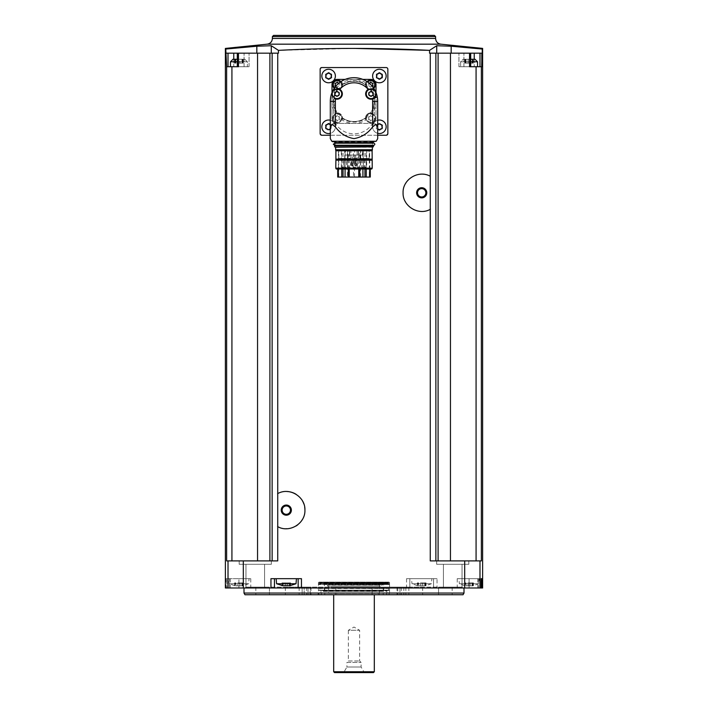 <?xml version="1.0" encoding="UTF-8"?>
<svg xmlns="http://www.w3.org/2000/svg" width="708" height="708" viewBox="0 0 708 708"><rect width="100%" height="100%" fill="white"/><g stroke="black" fill="none" stroke-linecap="round" stroke-linejoin="round"><path stroke-width="0.53" stroke-dasharray="3.54 2.66" d="M321.848 135.255L320.149 133.564L320.149 69.251L321.848 67.552L386.152 67.552L387.851 69.251L387.851 133.564L386.152 135.255L321.848 135.255M435.871 560.895L481.36 560.895L476.077 560.895L481.36 560.895L481.36 66.711L482.236 53.171L436.73 53.171L482.236 53.171L482.236 49.047L451.173 46.224L436.73 45.728L429.544 50.365L429.544 53.171L430.269 53.171L430.269 560.895L468.811 560.895L435.871 560.895L435.871 53.171L430.269 53.171M354 48.401L278.456 50.365L278.456 53.171L277.731 53.171L277.731 560.895L243.313 560.895L243.313 587.976L482.626 587.976M237.923 53.171L244.065 53.171L237.304 53.171L237.923 53.171L237.923 66.711L244.065 66.711L237.304 66.711L237.923 66.711L237.923 53.171M278.456 53.171L256.827 53.171L278.456 53.171M256.827 53.171L256.827 46.224L225.763 49.047L225.763 53.171L257.553 53.171L257.553 560.895L231.923 560.895L257.553 560.895M436.73 53.171L429.544 53.171L436.73 53.171L436.73 45.728M474.236 59.26L474.236 66.711L474.236 53.171L458.934 53.171L470.696 53.171L469.537 53.171L469.537 66.711L470.696 66.711L470.077 66.711L470.077 53.171L463.935 53.171L470.077 53.171L470.077 66.711L458.934 66.711L479.989 66.711L458.934 66.711L476.077 66.711L476.077 560.895L457.731 560.895L476.077 560.895M243.994 587.976L464.005 587.976L243.994 587.976M245.118 587.976L265.42 587.976L245.118 587.976L265.42 587.976L245.118 587.976L245.959 587.136L264.58 587.136L245.959 587.136L245.959 564.285L264.58 564.285L245.959 564.285L264.58 564.285L245.959 564.285L245.959 587.136L264.58 587.136L245.959 587.136L245.118 587.976M442.58 587.976L462.882 587.976L442.58 587.976L462.882 587.976L442.58 587.976L443.42 587.136L462.041 587.136L443.42 587.136L443.42 564.285L462.041 564.285L443.42 564.285L462.041 564.285L443.42 564.285L443.42 587.136L462.041 587.136L443.42 587.136L442.58 587.976M481.139 587.976L457.235 587.976L481.139 587.976M225.374 587.976L243.313 587.976M469.537 53.171L435.871 53.171M474.236 53.171L481.803 53.171M450.447 560.895L468.811 560.895L436.65 560.895L457.731 560.895L438.093 560.895L450.447 560.895L450.447 53.171M437.048 578.666L433.544 578.666L433.544 587.976L433.544 578.666L406.542 578.666L437.048 578.666L437.048 587.976M226.64 66.711L226.64 560.895L231.923 560.895L231.923 66.711L226.197 66.711L233.764 66.711L226.197 66.711L226.197 53.171M231.923 560.895L243.313 560.895M229.357 578.666L225.967 578.666L226.861 578.666L226.861 587.976L226.861 578.666L238.915 578.666L229.357 578.666L229.357 587.976M270.553 560.895L239.189 560.895L270.553 560.895M436.65 564.285L468.811 564.285L436.65 564.285L436.65 560.895L436.65 564.285L468.811 564.285L436.65 564.285M239.189 564.285L271.35 564.285L239.189 564.285L239.189 560.895L239.189 564.285L271.35 564.285L239.189 564.285M437.447 560.895L438.093 560.895L437.447 560.895M231.923 66.711L238.463 66.711L237.304 66.711L238.463 66.711L238.463 53.171M277.731 53.171L269.907 53.171L269.907 560.895M269.907 53.171L257.553 53.171M272.129 53.171L272.129 560.895M438.093 53.171L438.093 560.895M481.36 66.711L476.077 66.711M278.456 50.365L271.27 45.728L256.827 46.224M434.429 35.4L273.571 35.4M464.005 593.056L243.994 593.056M463.032 594.747L244.968 594.747M372.151 594.747L324.777 594.747L372.151 594.747L372.151 587.136L335.849 587.136L408.852 587.136L299.148 587.136L408.852 587.136L372.151 587.136L372.151 594.747M302.121 594.747L324.777 594.747L299.148 594.747L302.121 594.747L302.121 587.136L302.121 594.747M304.148 594.747L403.852 594.747L304.148 594.747L304.148 587.136L304.148 594.747M317.839 594.747L390.161 594.747L317.839 594.747L318.458 593.056L389.542 593.056L318.458 593.056L318.458 582.392L389.542 582.392L318.458 582.392M269.438 594.747L285.368 594.747L269.438 594.747L269.438 587.136L255.836 587.136L285.368 587.136L269.438 587.136L269.438 594.747M308.024 594.747L285.368 594.747L310.998 594.747L308.024 594.747L308.024 587.136L310.998 587.136L285.368 587.136L308.024 587.136L308.024 594.747M310.228 594.747L306.608 594.747L310.228 594.747L310.228 587.136L310.228 594.747M397.772 594.747L401.392 594.747L397.002 594.747L397.772 594.747L397.772 587.136L401.392 587.136L397.002 587.136L397.772 587.136L397.772 594.747M399.976 594.747L422.632 594.747L399.976 594.747L399.976 587.136L397.002 587.136L422.632 587.136L399.976 587.136L399.976 594.747M438.562 594.747L422.632 594.747L452.164 594.747L438.562 594.747L438.562 587.136L422.632 587.136L452.164 587.136L438.562 587.136L438.562 594.747M328.609 582.392L379.391 582.392L328.609 582.392L328.609 593.393L379.391 593.393L328.609 593.393L329.397 594.747L378.603 594.747L329.397 594.747M333.689 594.747L374.311 594.747L333.689 594.747M374.311 671.75L333.689 671.75M373.461 672.6L334.539 672.6M342.831 672.6L365.169 672.6L342.831 672.6L344.088 671.874L363.912 671.874L344.088 671.874L346.893 667.016L361.107 667.016L346.893 667.016L346.893 662.449L361.107 662.449L346.893 662.449L348.371 660.962L359.629 660.962L348.371 660.962L348.371 630.288L359.629 630.288L348.371 630.288L354 627.04L359.629 630.288L359.629 660.962L361.107 662.449L361.107 667.016L363.912 671.874L365.169 672.6M274.456 587.976L274.456 578.666L270.952 578.666M274.456 578.666L298.148 578.666L298.148 587.976M301.458 578.666L298.148 578.666M276.147 578.666L296.457 578.666L276.147 578.666M238.915 578.666L250.765 578.666L238.915 578.666L238.915 587.976L238.915 578.666M228.764 578.666L249.066 578.666L228.764 578.666L229.206 583.746L248.623 583.746L229.206 583.746L235.41 585.959L235.41 582.905L234.879 582.905L235.41 582.905M409.852 578.666L409.852 587.976L409.852 578.666M411.543 578.666L431.853 578.666L411.543 578.666L411.985 583.746L431.411 583.746L411.985 583.746L418.189 585.959L418.189 582.905L417.658 582.905L418.189 582.905M478.643 578.666L457.235 578.666L478.643 578.666L478.643 587.976M458.934 578.666L479.236 578.666L458.934 578.666L459.377 583.746L478.794 583.746L459.377 583.746L465.581 585.959L465.581 582.905L465.05 582.905L465.581 582.905M296.015 583.746L276.589 583.746M282.262 585.675L281.961 582.905L283.209 582.905L281.961 582.905L281.961 585.693M282.262 585.817L290.342 585.817L290.643 582.905L289.395 582.905L290.643 582.905L289.811 582.905L290.342 582.905L290.342 585.675M235.826 585.817L237.968 585.817L235.826 585.817L235.826 582.905L234.569 582.905L239.862 582.905L235.826 582.905L235.826 585.817M237.968 585.817L242.003 585.817L237.968 585.817L237.968 582.905L237.968 585.817M242.003 585.817L243.251 585.693L242.003 585.817L242.003 582.905L243.26 582.905L239.862 582.905L242.003 582.905L242.003 585.817M418.605 585.817L420.747 585.817L418.605 585.817L418.605 582.905L417.357 582.905L422.641 582.905L418.605 582.905L418.605 585.817M420.747 585.817L424.791 585.817L420.747 585.817L420.747 582.905L420.747 585.817M424.791 585.817L426.03 585.693L424.791 585.817L424.791 582.905L426.039 582.905L422.641 582.905L424.791 582.905L424.791 585.817M465.997 585.817L468.138 585.817L465.997 585.817L465.997 582.905L464.74 582.905L470.032 582.905L465.997 582.905L465.997 585.817M468.138 585.817L472.174 585.817L468.138 585.817L468.138 582.905L468.138 585.817M472.174 585.817L473.422 585.693L472.174 585.817L472.174 582.905L473.431 582.905L470.032 582.905L472.174 582.905L472.174 585.817M283.209 582.905L287.253 582.905L283.209 582.905L283.209 585.817L283.209 582.905M287.253 582.905L289.395 582.905L287.253 582.905L287.253 585.817L287.253 582.905M473.121 582.905L472.59 582.905L473.121 582.905L473.121 585.817L473.121 582.905M425.738 582.905L425.198 582.905L425.738 582.905L425.738 585.817L425.738 582.905M242.95 582.905L242.419 582.905L242.95 582.905L242.95 585.817L242.95 582.905M451.173 53.171L451.173 46.224M481.803 66.711L479.989 66.711L481.803 66.711M477.546 66.711L460.625 66.711L477.546 66.711L460.625 66.711L477.546 66.711L477.546 61.8L460.625 61.8L463.165 59.26L470.696 59.26M233.764 53.171L233.764 66.711L249.066 66.711L233.764 66.711L233.764 59.26M237.304 61.8L247.375 61.8L247.375 66.711L230.454 66.711L247.375 66.711L230.454 66.711L247.375 66.711L247.375 61.8L230.454 61.8L232.994 59.26L244.835 59.26L234.569 59.26L242.003 59.26L234.569 59.26L235.826 59.26L235.826 63.136L234.569 63.136L243.26 63.136L235.826 63.136L235.826 59.26M470.696 61.8L460.625 61.8L477.546 61.8L460.625 61.8L460.625 66.711L460.625 61.8L463.165 59.26L475.006 59.26L463.165 59.26L473.431 59.26L465.997 59.26L473.431 59.26L473.431 63.136L468.138 63.136L473.431 63.136L472.59 63.136L473.431 63.136L473.431 59.26M465.997 59.26L468.138 59.26L464.74 59.26L465.997 59.26L465.997 63.136L464.74 63.136L470.032 63.136L465.997 63.136L465.997 59.26M237.304 59.26L232.994 59.26M242.003 59.26L239.862 59.26L243.26 59.26L242.003 59.26L242.003 63.136L243.26 63.136L239.862 63.136L242.003 63.136L242.003 59.26M230.454 66.711L230.454 61.8L247.375 61.8L230.454 61.8M239.862 59.26L237.968 59.26L239.862 59.26L239.862 63.136L239.862 59.26M470.032 59.26L468.138 59.26L470.032 59.26L470.032 63.136L472.174 63.136L470.032 63.136L470.032 59.26M473.121 63.136L472.59 63.136L473.121 63.136L473.121 59.26L473.121 63.136M242.95 63.136L242.419 63.136L243.26 63.136L242.419 63.136L242.95 63.136L242.95 59.26L242.95 63.136M330.309 135.255L377.691 135.255M328.609 120.024A6.77 6.77 0 0 1 334.477 130.175A6.77 6.77 0 0 1 322.751 130.175A6.77 6.77 0 0 1 328.609 120.024M328.609 69.251A6.77 6.77 0 0 1 334.477 79.402A6.77 6.77 0 0 1 322.751 79.402A6.77 6.77 0 0 1 328.609 69.251M379.391 69.251A6.77 6.77 0 0 1 385.249 79.402A6.77 6.77 0 0 1 373.523 79.402A6.77 6.77 0 0 1 379.391 69.251M379.391 120.024A6.77 6.77 0 0 1 385.249 130.175A6.77 6.77 0 0 1 373.523 130.175A6.77 6.77 0 0 1 379.391 120.024M331.999 84.482L331.999 118.333A5.08 5.08 0 0 0 337.079 123.404L370.921 123.404A5.08 5.08 0 0 0 376.001 118.333L376.001 84.482A5.08 5.08 0 0 0 370.921 79.402L337.079 79.402A5.08 5.08 0 0 0 331.999 84.482M331.999 92.606L331.999 118.333A5.08 5.08 0 0 0 337.079 123.404L354 123.404A22.001 22.001 0 0 0 365.824 119.962L365.523 118.537A20.647 20.647 0 0 1 342.477 118.537L342.486 117.926A5.248 5.248 0 0 0 337.477 112.917A20.143 20.143 0 0 1 337.477 89.889L335.45 89.58A22.001 22.001 0 0 0 335.45 113.227L336.866 112.926A20.647 20.647 0 0 1 336.866 89.881M340.84 81.694A4.655 4.655 0 0 1 334.291 88.252A4.655 4.655 0 0 0 340.84 81.694A4.655 4.655 0 0 1 334.291 88.252M362.797 79.402L345.203 79.402M335.45 89.58A5.248 5.248 0 0 0 342.176 82.854L342.477 84.27A20.647 20.647 0 0 1 365.523 84.27L365.824 82.854A5.248 5.248 0 0 0 372.55 89.58A22.001 22.001 0 0 1 376.001 101.403L376.001 92.606M365.824 82.854A22.001 22.001 0 0 0 342.176 82.854M365.523 84.27L365.514 84.88A20.143 20.143 0 0 0 342.486 84.88A5.248 5.248 0 0 0 342.495 84.668L341.344 81.376A23.691 23.691 0 0 0 330.309 101.403L330.309 129.865L332.185 123.918L333.689 123.918L333.689 101.403A20.311 20.311 0 0 1 337.265 89.898A5.248 5.248 0 0 0 337.477 89.889A20.143 20.143 0 0 0 337.477 112.917L336.866 112.926M333.689 123.918L335.725 123.918C344.557 137.14 363.478 137.087 372.275 123.918L374.311 123.918L374.311 101.403L377.691 101.403L377.691 129.865L375.815 123.918L374.311 123.918M374.311 101.403A20.311 20.311 0 0 0 370.735 89.898A5.248 5.248 0 0 1 370.523 89.889A20.143 20.143 0 0 1 370.523 112.917A5.248 5.248 0 0 0 365.514 117.926A20.143 20.143 0 0 1 342.486 117.926A20.143 20.143 0 0 0 365.514 117.926L365.523 118.537M342.477 118.537L342.176 119.962A22.001 22.001 0 0 0 354 123.404L370.921 123.404A5.08 5.08 0 0 0 376.001 118.333L376.001 101.403A22.001 22.001 0 0 1 372.55 113.227A5.248 5.248 0 0 0 365.824 119.962M372.55 89.58L370.523 89.889A20.143 20.143 0 0 1 370.523 112.917L372.55 113.227M371.134 89.881A20.647 20.647 0 0 1 371.134 112.926M370.735 89.898L374.028 88.748A23.691 23.691 0 0 0 341.344 81.376A5.248 5.248 0 0 1 333.972 88.748L337.265 89.898M342.495 84.668A20.311 20.311 0 0 1 365.505 84.668L366.656 81.376A5.248 5.248 0 0 0 374.028 88.748A23.691 23.691 0 0 1 377.691 101.403M365.505 84.668A5.248 5.248 0 0 0 365.514 84.88A20.143 20.143 0 0 0 342.486 84.88L342.477 84.27M370.753 113.501A4.655 4.655 0 0 1 374.789 120.484A4.655 4.655 0 0 1 366.726 120.484A4.655 4.655 0 0 1 370.753 113.501A4.655 4.655 0 0 1 374.789 120.484A4.655 4.655 0 0 1 366.726 120.484A4.655 4.655 0 0 1 370.753 113.501A4.655 4.655 0 0 1 374.789 120.484A4.655 4.655 0 0 1 366.726 120.484A4.655 4.655 0 0 1 370.753 113.501M373.709 88.252A4.655 4.655 0 0 1 367.16 81.694A4.655 4.655 0 0 0 373.709 88.252A4.655 4.655 0 0 1 367.16 81.694M337.247 113.501A4.655 4.655 0 0 1 341.274 120.484A4.655 4.655 0 0 1 333.211 120.484A4.655 4.655 0 0 1 337.247 113.501A4.655 4.655 0 0 1 341.274 120.484A4.655 4.655 0 0 1 333.211 120.484A4.655 4.655 0 0 1 337.247 113.501A4.655 4.655 0 0 1 341.274 120.484A4.655 4.655 0 0 1 333.211 120.484A4.655 4.655 0 0 1 337.247 113.501M342.176 119.962A5.248 5.248 0 0 0 335.45 113.227M368.647 118.802A0.885 0.885 0 0 0 368.647 117.51A0.504 0.504 0 0 1 369.142 116.661A0.885 0.885 0 0 0 370.257 116.015A0.504 0.504 0 0 1 371.249 116.015A0.885 0.885 0 0 0 372.364 116.661A0.504 0.504 0 0 1 372.859 117.51A0.885 0.885 0 0 0 372.859 118.802A0.504 0.504 0 0 1 372.364 119.661A0.885 0.885 0 0 0 371.249 120.307A0.504 0.504 0 0 1 370.257 120.307A0.885 0.885 0 0 0 369.142 119.661A0.504 0.504 0 0 1 368.647 118.802A0.885 0.885 0 0 0 368.647 117.51A0.504 0.504 0 0 1 369.142 116.661A0.885 0.885 0 0 0 370.257 116.015A0.504 0.504 0 0 1 371.249 116.015A0.885 0.885 0 0 0 372.364 116.661A0.504 0.504 0 0 1 372.859 117.51A0.885 0.885 0 0 0 372.859 118.802A0.504 0.504 0 0 1 372.364 119.661A0.885 0.885 0 0 0 371.249 120.307A0.504 0.504 0 0 1 370.257 120.307A0.885 0.885 0 0 0 369.142 119.661A0.504 0.504 0 0 1 368.647 118.802M372.098 86.111A0.885 0.885 0 0 0 371.249 86.801A0.504 0.504 0 0 1 370.257 86.801A0.885 0.885 0 0 0 369.142 86.155A0.504 0.504 0 0 1 368.647 85.296A0.885 0.885 0 0 0 368.647 84.004A0.504 0.504 0 0 1 369.089 83.137M335.902 86.111A0.885 0.885 0 0 1 336.751 86.801A0.504 0.504 0 0 0 337.743 86.801A0.885 0.885 0 0 1 338.858 86.155A0.504 0.504 0 0 0 339.353 85.296A0.885 0.885 0 0 1 339.353 84.004A0.504 0.504 0 0 0 338.911 83.137M335.141 118.802A0.885 0.885 0 0 0 335.141 117.51A0.504 0.504 0 0 1 335.636 116.661A0.885 0.885 0 0 0 336.751 116.015A0.504 0.504 0 0 1 337.743 116.015A0.885 0.885 0 0 0 338.858 116.661A0.504 0.504 0 0 1 339.353 117.51A0.885 0.885 0 0 0 339.353 118.802A0.504 0.504 0 0 1 338.858 119.661A0.885 0.885 0 0 0 337.743 120.307A0.504 0.504 0 0 1 336.751 120.307A0.885 0.885 0 0 0 335.636 119.661A0.504 0.504 0 0 1 335.141 118.802A0.885 0.885 0 0 0 335.141 117.51A0.504 0.504 0 0 1 335.636 116.661A0.885 0.885 0 0 0 336.751 116.015A0.504 0.504 0 0 1 337.743 116.015A0.885 0.885 0 0 0 338.858 116.661A0.504 0.504 0 0 1 339.353 117.51A0.885 0.885 0 0 0 339.353 118.802A0.504 0.504 0 0 1 338.858 119.661A0.885 0.885 0 0 0 337.743 120.307A0.504 0.504 0 0 1 336.751 120.307A0.885 0.885 0 0 0 335.636 119.661A0.504 0.504 0 0 1 335.141 118.802M335.141 85.296A0.885 0.885 0 0 0 335.141 84.004A0.504 0.504 0 0 1 335.636 83.146A0.885 0.885 0 0 0 336.751 82.5A0.504 0.504 0 0 1 337.743 82.5A0.885 0.885 0 0 0 338.858 83.146A0.504 0.504 0 0 1 339.353 84.004A0.885 0.885 0 0 0 339.353 85.296A0.504 0.504 0 0 1 338.858 86.155A0.885 0.885 0 0 0 337.743 86.801A0.504 0.504 0 0 1 336.751 86.801A0.885 0.885 0 0 0 335.636 86.155A0.504 0.504 0 0 1 335.141 85.296M368.647 85.296A0.885 0.885 0 0 0 368.647 84.004A0.504 0.504 0 0 1 369.142 83.146A0.885 0.885 0 0 0 370.257 82.5A0.504 0.504 0 0 1 371.249 82.5A0.885 0.885 0 0 0 372.364 83.146A0.504 0.504 0 0 1 372.859 84.004A0.885 0.885 0 0 0 372.859 85.296A0.504 0.504 0 0 1 372.364 86.155A0.885 0.885 0 0 0 371.249 86.801A0.504 0.504 0 0 1 370.257 86.801A0.885 0.885 0 0 0 369.142 86.155A0.504 0.504 0 0 1 368.647 85.296M377.691 133.343A6.77 6.77 0 0 1 377.691 120.236M380.072 129.776A0.708 0.708 0 0 1 378.7 129.776L376.452 127.688L376.452 125.891L378.7 123.803A0.708 0.708 0 0 1 380.072 123.803M330.309 120.236A6.77 6.77 0 0 1 330.309 133.343M327.928 123.803A0.708 0.708 0 0 1 329.3 123.803L331.548 125.891L330.857 128.883L329.3 129.776A0.708 0.708 0 0 1 327.928 129.776M377.691 128.847A1.239 1.239 0 0 0 377.143 128.883A0.708 0.708 0 0 1 376.452 127.688A1.239 1.239 0 0 0 376.452 125.891A0.708 0.708 0 0 1 377.143 124.705A1.239 1.239 0 0 0 377.691 124.741M382.32 125.891A0.708 0.708 0 0 0 382.444 125.033M382.444 125.024A0.708 0.708 0 0 0 381.63 124.705M381.63 128.883A0.708 0.708 0 0 0 382.32 127.688M326.37 124.705A0.708 0.708 0 0 0 325.68 125.891M330.309 124.741A1.239 1.239 0 0 0 330.857 124.705A0.708 0.708 0 0 1 331.548 125.891A1.239 1.239 0 0 0 331.548 127.688A0.708 0.708 0 0 1 330.857 128.883A1.239 1.239 0 0 0 330.309 128.847M325.68 127.688A0.708 0.708 0 0 0 326.37 128.883M326.37 73.933A0.708 0.708 0 0 0 325.68 75.119M329.3 73.03A0.708 0.708 0 0 0 327.928 73.03M331.548 75.119A0.708 0.708 0 0 0 330.857 73.933M330.857 78.11A0.708 0.708 0 0 0 331.548 76.915M327.928 79.004A0.708 0.708 0 0 0 329.3 79.004M325.68 76.915A0.708 0.708 0 0 0 326.37 78.11M377.143 73.933A0.708 0.708 0 0 0 376.452 75.119M380.072 73.03A0.708 0.708 0 0 0 378.7 73.03M382.32 75.119A0.708 0.708 0 0 0 381.63 73.933M381.63 78.11A0.708 0.708 0 0 0 382.32 76.915M378.7 79.004A0.708 0.708 0 0 0 380.072 79.004M376.452 76.915A0.708 0.708 0 0 0 377.143 78.11M368.178 89.341A5.328 5.328 0 0 0 372.461 98.987M371.01 89.12A4.735 4.735 0 0 1 375.116 96.226A4.735 4.735 0 0 1 366.903 96.226A4.735 4.735 0 0 1 371.01 89.12M334.831 98.731A5.328 5.328 0 0 0 341.699 96.359A5.328 5.328 0 0 0 339.822 89.341M336.99 89.12A4.735 4.735 0 0 1 341.097 96.226A4.735 4.735 0 0 1 332.884 96.226A4.735 4.735 0 0 1 336.99 89.12M369.284 92.252A0.54 0.54 0 0 0 368.664 92.5M368.664 92.509A0.54 0.54 0 0 0 368.762 93.164M371.532 91.562A0.54 0.54 0 0 0 370.479 91.562M373.258 93.164A0.54 0.54 0 0 0 372.727 92.252M372.727 95.456A0.54 0.54 0 0 0 373.258 94.545M370.479 96.146A0.54 0.54 0 0 0 371.532 96.146M368.762 94.545A0.54 0.54 0 0 0 369.284 95.456M335.273 92.252A0.54 0.54 0 0 0 334.645 92.5M334.645 92.509A0.54 0.54 0 0 0 334.742 93.164M337.521 91.562A0.54 0.54 0 0 0 336.468 91.562M339.238 93.164A0.54 0.54 0 0 0 338.716 92.252M338.716 95.456A0.54 0.54 0 0 0 339.238 94.545M336.468 96.146A0.54 0.54 0 0 0 337.521 96.146M334.742 94.545A0.54 0.54 0 0 0 335.273 95.456M331.158 124.758L332.565 124.758M375.435 124.758L376.842 124.758M375.506 141.689L373.629 141.689M332.185 123.918L335.725 123.918M372.275 123.918L375.815 123.918M372.576 142.866L334.875 142.866M335.424 143.458L372.576 143.458L335.424 143.458L335.424 142.866M335.424 144.981L372.576 144.981L335.424 144.981L335.424 145.574L372.576 145.574L335.424 145.574M373.125 145.574L334.875 145.574M373.381 146.848L334.619 146.848M372.346 147.22L335.654 147.22M335.654 149.742L372.346 149.742L335.654 149.742M372.426 149.742L335.574 149.742M372.107 150.777L335.893 150.777L335.893 159.132L372.107 159.132L372.107 150.777M372.107 159.132L372.107 160.167L335.893 160.167L335.893 159.132M372.107 160.167L335.893 160.167L372.24 160.3M372.24 168.168L335.76 168.168M371.744 169.017L336.256 169.017M337.707 169.017L370.293 169.017L337.707 169.017M369.886 169.017L369.585 149.804L358.275 149.804L369.585 149.804M338.336 169.017L338.415 168.513L369.585 168.513M338.415 149.804L349.725 149.804L338.415 149.804L338.415 168.513M349.77 159.327L358.23 159.327L349.602 159.158L358.398 159.158L358.398 155.052L349.602 155.052L363.107 155.052L363.107 158.442L369.178 158.442L369.178 149.804M369.178 158.442L338.822 158.442L338.822 149.804M359.744 169.017L359.823 149.804M349.256 169.017L349.256 155.052L348.177 155.052L348.177 149.804M337.707 177.053L370.293 177.053M359.744 155.052L358.744 155.052L358.744 169.017M349.256 155.052L358.744 155.052M363.107 177.053L354.478 177.053L363.107 177.053L363.107 149.804L354.478 149.804L363.107 149.804M353.522 177.053L344.893 177.053L353.522 177.053L353.522 149.804L344.893 149.804L353.522 149.804M347.363 177.053L338.734 177.053L347.363 177.053L347.363 149.804L338.734 149.804L347.363 149.804M369.31 177.053L360.682 177.053L369.31 177.053L369.31 149.804L360.682 149.804L369.31 149.804M366.682 149.804L363.31 149.804L366.682 149.804L366.682 167.238L363.31 167.238L366.682 167.238M344.734 149.804L341.362 149.804L344.734 149.804L344.734 167.238L341.362 167.238L344.734 167.238M350.894 149.804L347.522 149.804L350.894 149.804L350.894 167.238L347.522 167.238L350.894 167.238M360.478 149.804L357.106 149.804L360.478 149.804L360.478 167.238L357.106 167.238L360.478 167.238M338.822 158.442L344.893 158.442L345.522 149.804M359.823 155.052L358.522 155.052L358.522 149.804M358.23 159.327L349.602 159.158L349.725 155.052L348.177 155.052M363.107 155.052L344.893 155.052M349.637 149.804L349.637 155.052L345.522 155.052M358.363 149.804L358.522 155.052M355.681 155.052L352.319 155.052L355.681 155.052L355.681 168.088L352.319 168.088L352.319 155.052M353.159 168.929C354.124 167.407 353.85 167.123 352.319 168.088L355.681 168.088L354.841 167.238L353.159 167.238L354.841 167.238L354 167.964L354.841 168.929L353.159 168.929L354.841 168.929M343.433 158.442L341.752 158.442L343.433 158.442L343.433 167.407L341.752 167.407L341.752 158.442M346.345 158.442L344.672 158.442L346.345 158.442L346.345 167.407L344.672 167.407L344.672 158.442M363.328 158.442L361.655 158.442L363.328 158.442L363.328 167.407L361.655 167.407L361.655 158.442M366.248 158.442L364.567 158.442L366.248 158.442L366.248 167.407L364.567 167.407L364.567 158.442M363.107 158.442L344.893 158.442M348.071 158.442L348.071 155.052M359.93 158.442L359.93 155.052M350.593 159.327L351.655 159.327L350.593 159.327L350.593 165.398L351.655 165.398L350.593 165.398A0.531 0.531 0 0 0 351.124 165.929A0.531 0.531 0 0 0 351.655 165.398L351.655 159.327M352.026 159.327L353.097 159.327L352.026 159.327L353.097 159.327L352.026 159.327L352.026 165.398L352.026 159.327M354.903 159.327L355.974 159.327L354.903 159.327L355.974 159.327L354.903 159.327L354.903 165.398L354.903 159.327M356.345 159.327L357.407 159.327L356.345 159.327L356.345 165.398L357.407 165.398L356.345 165.398A0.531 0.531 0 0 0 356.876 165.929A0.531 0.531 0 0 0 357.407 165.398L357.407 159.327M364.974 168.513L365.841 168.513L364.974 168.513L364.567 167.407L366.248 167.407L365.841 168.513M362.062 168.513L362.921 168.513L362.062 168.513L361.655 167.407L363.328 167.407L362.921 168.513M345.079 168.513L345.938 168.513L345.079 168.513L344.672 167.407L346.345 167.407L345.938 168.513M342.159 168.513L343.026 168.513L342.159 168.513L341.752 167.407L343.433 167.407L343.026 168.513M277.297 493.83A18.62 18.62 0 0 1 286.952 491.52M295.979 494.219A18.62 18.62 0 0 1 302.537 501.016M303.874 503.972A18.62 18.62 0 0 1 304.697 507.229M304.918 510.132A18.62 18.62 0 0 1 302.52 519.265M301.201 521.292A18.62 18.62 0 0 1 297.82 524.752M295.971 526.035A18.62 18.62 0 0 1 286.917 528.734M285.811 528.734A18.62 18.62 0 0 1 277.297 526.416M286.306 505.963A4.16 4.16 0 0 1 289.908 512.211A4.16 4.16 0 0 1 282.696 512.211A4.16 4.16 0 0 1 286.306 505.963M430.703 209.09A18.62 18.62 0 0 1 421.402 211.409M421.065 211.4A18.62 18.62 0 0 1 412.321 208.878M412.038 208.71A18.62 18.62 0 0 1 405.472 201.93M405.197 201.417A18.62 18.62 0 0 1 403.091 193.373M403.082 192.806A18.62 18.62 0 0 1 405.463 183.682M405.728 183.23A18.62 18.62 0 0 1 411.746 177.062M412.012 176.894A18.62 18.62 0 0 1 420.658 174.212M421.065 174.186A18.62 18.62 0 0 1 430.703 176.504M421.694 188.638A4.16 4.16 0 0 1 425.304 194.877A4.16 4.16 0 0 1 418.092 194.877A4.16 4.16 0 0 1 421.694 188.638M320.866 594.747L387.134 594.747L320.866 594.747L321.848 593.056L386.152 593.056L321.848 593.056M319.308 594.747L388.692 594.747L319.308 594.747L318.458 593.286L389.542 593.286L318.458 593.286L318.458 590.516L389.542 590.516L318.458 590.516M320.998 593.056L387.002 593.056L320.998 593.056L320.998 591.056L387.002 591.056L321.299 591.366M324.379 591.366L383.621 591.366L324.379 591.366L324.379 584.065L383.621 584.065L324.379 584.065L327.477 586.074L380.523 586.074L327.477 586.074L328.211 584.932L379.789 584.932L327.645 584.569L380.355 584.569L327.176 584.666L324.724 583.073L383.276 583.073L324.724 583.073M319.777 583.073L388.223 583.073L319.777 583.073L319.777 582.56L388.223 582.56L319.724 582.41L388.276 582.41L318.511 582.41L389.489 582.41L318.511 582.41L389.542 582.56L318.458 582.56L318.458 583.578L389.542 583.578L318.458 583.578L389.205 583.958L318.795 583.958L318.458 584.534L389.542 584.534L318.458 584.534L318.458 588.144L389.542 588.144L318.458 588.144M319.441 588.144L388.559 588.144L319.441 588.144L388.223 588.49L319.777 588.49L319.441 590.516L388.559 590.516L319.441 590.516M479.98 560.895L479.98 587.976M464.687 560.895L464.687 587.976M406.542 578.666L406.542 587.976M228.02 560.895L228.02 587.976M225.967 578.666L225.967 587.976M440.792 44.17L267.208 44.17M435.615 38.444L272.385 38.444M435.615 36.586L272.385 36.586M403.852 587.136L403.852 594.747L403.852 587.136M324.777 587.136L324.777 594.747L324.777 587.136M335.849 587.136L335.849 594.747L335.849 587.136M383.223 587.136L383.223 594.747L383.223 587.136M405.879 587.136L405.879 594.747L405.879 587.136M285.368 587.136L285.368 594.747L285.368 587.136M422.632 587.136L422.632 594.747L422.632 587.136M230.242 578.666L230.242 587.976M469.085 578.666L469.085 587.976L469.085 578.666M477.758 578.666L477.758 587.976M285.359 582.905L285.359 585.817L285.359 582.905M289.395 582.905L289.395 585.817L289.395 582.905M465.05 582.905L465.05 585.817L465.05 582.905M470.032 582.905L470.032 585.817L470.032 582.905M417.658 582.905L417.658 585.817L417.658 582.905M422.641 582.905L422.641 585.817L422.641 582.905M234.879 582.905L234.879 585.817L234.879 582.905M239.862 582.905L239.862 585.817L239.862 582.905M271.27 53.171L271.27 45.728M463.935 66.711L463.935 53.171L463.935 66.711M244.065 66.711L244.065 53.171L244.065 66.711M479.989 66.711L479.989 53.171M228.011 66.711L228.011 53.171M465.05 63.136L465.05 59.26L465.05 63.136M468.138 63.136L468.138 59.26L468.138 63.136M472.174 63.136L472.174 59.26L472.174 63.136M234.879 63.136L234.879 59.26L234.879 63.136M237.968 63.136L237.968 59.26L237.968 63.136M330.309 101.403L333.689 101.403M365.514 117.926A20.143 20.143 0 0 1 342.486 117.926M370.523 89.889A20.143 20.143 0 0 1 370.523 112.917M370.753 114.183A3.974 3.974 0 0 1 374.196 120.148A3.974 3.974 0 0 1 367.31 120.148A3.974 3.974 0 0 1 370.753 114.183M373.32 87.686A3.974 3.974 0 0 1 367.939 87.465A3.974 3.974 0 0 1 367.718 82.084M340.283 82.084A3.974 3.974 0 0 1 340.061 87.465A3.974 3.974 0 0 1 334.68 87.686M337.247 114.183A3.974 3.974 0 0 1 340.69 120.148A3.974 3.974 0 0 1 333.804 120.148A3.974 3.974 0 0 1 337.247 114.183M331.76 141.246L376.24 141.246M373.381 141.936L334.619 141.936M373.381 142.618L334.619 142.618M373.381 145.83L334.619 145.83M362.921 169.017L362.921 149.804M345.079 169.017L345.079 149.804M348.256 169.017L348.256 155.052M366.24 169.017L366.24 149.804M341.76 169.017L341.76 149.804M364.947 169.017L364.947 149.804M343.053 169.017L343.053 149.804M362.478 155.052L362.478 149.804M349.478 155.052L349.478 149.804M354.903 165.398L355.974 165.398L354.903 165.398A0.531 0.531 0 0 0 355.443 165.929A0.531 0.531 0 0 0 355.974 165.398L355.974 159.327L355.974 165.398A0.531 0.531 0 0 1 355.443 165.929A0.531 0.531 0 0 1 354.903 165.398M352.026 165.398L353.097 165.398L352.026 165.398A0.531 0.531 0 0 0 352.557 165.929A0.531 0.531 0 0 0 353.097 165.398L353.097 159.327L353.097 165.398A0.531 0.531 0 0 1 352.557 165.929A0.531 0.531 0 0 1 352.026 165.398M327.176 584.666L380.824 584.666L327.176 584.666M319.777 590.18L388.223 590.18L319.777 590.18M462.041 587.136L462.882 587.976L462.041 587.136L462.041 564.285L462.041 587.136M264.58 587.136L265.42 587.976L264.58 587.136L264.58 564.285L264.58 587.136M468.811 564.285L468.811 560.895L468.811 564.285M271.35 564.285L271.35 560.895L271.35 564.285M389.542 582.392L389.542 593.056L390.161 594.747M378.603 594.747L379.391 593.393L379.391 582.392M299.148 587.136L299.148 594.747L299.148 587.136M408.852 587.136L408.852 594.747L408.852 587.136M255.836 587.136L255.836 594.747M310.998 587.136L310.998 594.747L310.998 587.136M306.608 587.136L306.608 594.747M401.392 587.136L401.392 594.747M397.002 587.136L397.002 594.747L397.002 587.136M452.164 587.136L452.164 594.747M250.765 578.666L250.765 587.976M457.235 578.666L457.235 587.976M242.419 582.905L242.419 585.959L248.623 583.746L249.066 578.666M425.198 582.905L425.198 585.959L431.411 583.746L431.853 578.666M472.59 582.905L472.59 585.959L478.794 583.746L479.236 578.666M282.802 582.905L282.802 585.737M290.643 582.905L290.643 585.693L290.643 582.905M289.811 582.905L289.811 585.737M464.74 582.905L464.74 585.693L464.74 582.905M473.431 582.905L473.431 585.693L473.431 582.905M417.357 582.905L417.357 585.693L417.357 582.905M426.039 582.905L426.039 585.693L426.039 582.905M234.569 582.905L234.569 585.693L234.569 582.905M243.26 582.905L243.26 585.693L243.26 582.905M458.934 66.711L458.934 53.171L458.934 66.711M249.066 66.711L249.066 53.171L249.066 66.711M470.696 66.711L470.696 53.171M237.304 66.711L237.304 53.171M247.375 61.8L244.835 59.26L247.375 61.8M477.546 61.8L475.006 59.26M465.581 63.136L465.581 59.26L465.581 63.136M464.74 63.136L464.74 59.26L464.74 63.136M472.59 63.136L472.59 59.26L472.59 63.136M235.41 63.136L235.41 59.26L235.41 63.136M234.569 63.136L234.569 59.26L234.569 63.136M243.26 63.136L243.26 59.26L243.26 63.136M242.419 63.136L242.419 59.26L242.419 63.136M372.576 143.458L372.576 142.954L335.424 142.954M334.406 145.494L373.594 145.494M372.576 145.494L372.576 144.981M360.682 177.053L360.682 149.804M338.734 177.053L338.734 149.804M344.893 177.053L344.893 149.804M354.478 177.053L354.478 149.804M363.31 167.238L363.31 149.804M341.362 167.238L341.362 149.804M347.522 167.238L347.522 149.804M357.106 167.238L357.106 149.804M349.725 155.052L349.725 149.804M358.275 155.052L358.275 149.804M360.009 158.442L360.009 155.052M347.991 158.442L347.991 155.052M386.152 593.056L387.134 594.747M387.002 593.056L386.701 591.366M383.621 591.366L383.621 584.065L380.523 586.074L379.789 584.932L383.276 583.073M327.361 584.72L380.639 584.72L327.361 584.72M388.223 583.073L388.878 582.109L319.122 582.109L388.878 582.109L389.542 582.56L389.542 588.144M388.559 590.516L388.559 588.144M388.692 594.747L389.542 593.286L389.542 590.516"/><path stroke-width="1.06" d="M271.27 53.171L271.27 45.728L278.456 50.365C328.786 47.772 379.152 47.772 429.544 50.365L429.544 53.171L430.269 53.171L430.269 176.265C418.632 169.566 402.471 179.398 403.082 192.806C402.507 206.214 418.623 216.029 430.269 209.32L430.269 560.895L464.687 560.895L464.687 587.976L225.374 587.976L225.374 48.418L267.208 44.17L440.792 44.17L482.626 48.401L482.626 587.976L464.687 587.976M278.456 50.365L278.456 53.171L277.731 53.171L277.731 493.6C289.395 486.892 305.52 496.733 304.918 510.132C305.502 523.566 289.351 533.345 277.731 526.655L277.731 560.895L226.64 560.895L226.64 66.711L225.763 49.047L256.827 46.224L271.27 45.728M301.458 587.976L301.458 578.666L270.952 578.666L270.952 587.976M430.269 176.265L430.269 209.32M430.269 53.171L435.871 53.171L435.871 560.895M277.731 526.655L277.731 493.6M226.64 66.711L238.463 66.711L238.463 53.171L277.731 53.171M272.129 53.171L272.129 560.895M238.463 53.171L226.197 53.171M231.923 66.711L231.923 560.895M257.553 53.171L257.553 560.895M451.173 53.171L451.173 46.224L482.236 49.047L482.236 53.171L450.447 53.171L450.447 560.895M435.871 53.171L450.447 53.171M476.077 560.895L476.077 66.711L481.803 66.711L481.803 53.171M481.36 66.711L481.36 560.895L464.687 560.895M482.033 578.666L481.139 578.666L481.139 587.976L481.139 578.666L482.033 578.666L482.033 587.976M428.853 50.339L354 48.401M476.077 66.711L469.537 66.711L469.537 53.171M438.093 53.171L438.093 560.895M269.907 53.171L269.907 560.895M429.544 50.365L436.73 45.728L451.173 46.224M272.385 36.586L435.615 36.586L434.429 35.4L273.571 35.4L272.385 36.586L272.385 38.444C272.12 41.675 270.394 43.586 267.208 44.17M243.994 593.056L464.005 593.056L463.032 594.747L244.968 594.747L243.994 593.056L243.994 587.976M333.689 671.75L374.311 671.75L373.461 672.6L334.539 672.6L333.689 671.75L333.689 594.747M274.456 578.666L274.456 587.976M298.148 578.666L298.148 587.976M282.802 585.737L276.589 583.746L276.147 578.666M276.589 583.746L296.015 583.746L296.457 578.666M290.342 585.675L281.97 585.693M256.827 53.171L256.827 46.224M470.696 59.26L473.431 59.26M230.454 66.711L230.454 61.8L232.994 59.26L237.304 59.26M235.826 59.26L232.994 59.26M377.691 135.255L386.152 135.255A1.69 1.69 0 0 0 387.851 133.564L387.851 69.251A1.69 1.69 0 0 0 386.152 67.552L321.848 67.552A1.69 1.69 0 0 0 320.149 69.251L320.149 133.564A1.69 1.69 0 0 0 321.848 135.255L330.309 135.255M345.203 79.402L337.079 79.402A5.08 5.08 0 0 0 331.999 84.482L331.999 92.606M334.291 88.252A4.655 4.655 0 0 1 337.247 79.995A4.655 4.655 0 0 0 334.291 88.252A4.655 4.655 0 0 1 337.247 79.995A4.655 4.655 0 0 1 340.84 81.694A4.655 4.655 0 0 0 337.247 79.995A4.655 4.655 0 0 1 340.84 81.694M377.691 129.865L377.691 138.609L377.691 126.918L376.842 124.758L375.435 124.758L372.62 126.927C367.877 133.369 361.673 137.272 354.027 138.635C346.345 137.29 340.132 133.387 335.38 126.927L332.565 124.758L331.158 124.758L330.309 126.918L330.309 138.609L330.309 129.865M330.309 126.918L330.309 101.403A23.691 23.691 0 0 1 377.267 96.916L372.461 98.987A5.328 5.328 0 0 1 368.178 89.341L368.85 88.987A5.328 5.328 0 0 0 368.178 89.341A18.62 18.62 0 0 0 339.822 89.341A5.328 5.328 0 0 1 335.539 98.987L334.831 98.731M377.691 126.918L377.691 101.403L372.62 101.403L372.62 126.927M335.061 87.164L339.822 89.341A5.328 5.328 0 0 0 339.15 88.987L335.061 87.164M372.62 101.403A18.62 18.62 0 0 0 372.461 98.987A5.328 5.328 0 0 0 373.169 98.731L377.267 96.916A23.691 23.691 0 0 1 377.691 101.403M367.16 81.694A4.655 4.655 0 0 1 370.753 79.995A4.655 4.655 0 0 0 367.16 81.694A4.655 4.655 0 0 1 375.134 83.084A4.655 4.655 0 0 1 373.709 88.252A4.655 4.655 0 0 0 370.753 79.995A4.655 4.655 0 0 1 373.709 88.252M376.001 92.606L376.001 84.482A5.08 5.08 0 0 0 370.921 79.402L362.797 79.402M372.098 86.111A0.885 0.885 0 0 1 372.364 86.155A0.504 0.504 0 0 0 372.859 85.296A0.885 0.885 0 0 1 372.859 84.004A0.504 0.504 0 0 0 372.364 83.146A0.885 0.885 0 0 1 371.249 82.5A0.504 0.504 0 0 0 370.257 82.5A0.885 0.885 0 0 1 369.142 83.146A0.504 0.504 0 0 0 369.089 83.137M335.902 86.111A0.885 0.885 0 0 0 335.636 86.155A0.504 0.504 0 0 1 335.141 85.296A0.885 0.885 0 0 0 335.141 84.004A0.504 0.504 0 0 1 335.636 83.146A0.885 0.885 0 0 0 336.751 82.5A0.504 0.504 0 0 1 337.743 82.5A0.885 0.885 0 0 0 338.858 83.146A0.504 0.504 0 0 1 338.911 83.137M377.691 120.236A6.77 6.77 0 0 1 386.099 127.644A6.77 6.77 0 0 1 377.691 133.343M380.647 124.581A1.239 1.239 0 0 1 380.072 123.803L378.7 123.803L381.63 124.705L382.32 127.688L381.63 128.883L378.7 129.776A1.239 1.239 0 0 0 377.691 128.847M379.391 69.251A6.77 6.77 0 0 1 385.249 79.402A6.77 6.77 0 0 1 373.523 79.402A6.77 6.77 0 0 1 379.391 69.251M377.143 73.933L380.072 73.03L378.7 73.03A1.239 1.239 0 0 1 377.143 73.933L376.452 76.915L377.143 78.11L380.072 79.004L382.32 76.915L382.32 75.119L380.072 73.03A1.239 1.239 0 0 0 381.63 73.933M328.609 69.251A6.77 6.77 0 0 1 334.477 79.402A6.77 6.77 0 0 1 322.751 79.402A6.77 6.77 0 0 1 328.609 69.251M330.857 73.933A1.239 1.239 0 0 1 329.3 73.03L331.548 75.119L330.857 78.11L329.3 79.004L326.37 78.11L325.68 76.915L326.37 73.933L329.3 73.03L327.928 73.03A1.239 1.239 0 0 1 327.344 73.818M330.309 133.343A6.77 6.77 0 0 1 321.901 127.644A6.77 6.77 0 0 1 330.309 120.236M330.309 128.847A1.239 1.239 0 0 0 329.3 129.776L326.37 128.883L325.68 127.688L326.37 124.705L329.3 123.803L327.928 123.803A1.239 1.239 0 0 1 327.344 124.59M377.691 124.741A1.239 1.239 0 0 0 378.7 123.803M380.656 124.59A1.239 1.239 0 0 0 381.63 124.705M382.32 125.891A1.239 1.239 0 0 0 382.32 127.688M381.63 128.883A1.239 1.239 0 0 0 380.665 128.989M380.656 128.998A1.239 1.239 0 0 0 380.072 129.776M325.68 127.688A1.239 1.239 0 0 0 326.069 126.803M326.069 126.794A1.239 1.239 0 0 0 325.68 125.891M326.37 124.705A1.239 1.239 0 0 0 327.335 124.59M329.3 123.803A1.239 1.239 0 0 0 329.875 124.581M327.928 129.776A1.239 1.239 0 0 0 326.37 128.883M325.68 76.915A1.239 1.239 0 0 0 325.68 75.119M326.37 73.933A1.239 1.239 0 0 0 327.335 73.818M331.548 75.119A1.239 1.239 0 0 0 331.548 76.915M330.857 78.11A1.239 1.239 0 0 0 329.3 79.004M327.928 79.004A1.239 1.239 0 0 0 326.37 78.11M376.452 76.915A1.239 1.239 0 0 0 376.452 75.119M382.32 75.119A1.239 1.239 0 0 0 382.32 76.915M381.63 78.11A1.239 1.239 0 0 0 380.665 78.216M380.656 78.225A1.239 1.239 0 0 0 380.072 79.004M378.7 79.004A1.239 1.239 0 0 0 377.143 78.11M371.01 89.12A4.735 4.735 0 0 1 375.116 96.226A4.735 4.735 0 0 1 366.903 96.226A4.735 4.735 0 0 1 371.01 89.12M371.992 92.173A0.947 0.947 0 0 0 372.727 92.252L371.532 91.562L369.284 92.252A0.947 0.947 0 0 0 370.479 91.562L371.532 91.562A0.947 0.947 0 0 0 371.983 92.164M372.727 92.252L373.258 93.164A0.947 0.947 0 0 0 373.258 94.545L373.258 93.164M373.258 94.545L372.727 95.456A0.947 0.947 0 0 0 371.532 96.146L372.727 95.456M371.532 96.146L370.479 96.146A0.947 0.947 0 0 0 369.284 95.456L370.479 96.146M369.284 95.456L368.762 94.545A0.947 0.947 0 0 0 368.762 93.164L368.762 94.545M368.762 93.164L369.284 92.252M336.99 89.12A4.735 4.735 0 0 1 341.097 96.226A4.735 4.735 0 0 1 332.884 96.226A4.735 4.735 0 0 1 336.99 89.12M336.468 91.562L335.273 92.252A0.947 0.947 0 0 0 336.468 91.562L337.521 91.562A0.947 0.947 0 0 0 338.716 92.252L336.468 91.562M338.716 92.252L339.238 93.164A0.947 0.947 0 0 0 339.238 94.545L339.238 93.164M339.238 94.545L338.716 95.456A0.947 0.947 0 0 0 337.521 96.146L338.716 95.456M337.521 96.146L336.468 96.146A0.947 0.947 0 0 0 336.017 95.545M336.008 95.545A0.947 0.947 0 0 0 335.273 95.456L336.468 96.146M335.273 95.456L334.742 94.545A0.947 0.947 0 0 0 334.742 93.164L334.742 94.545M334.742 93.164L335.273 92.252M330.309 138.609L331.76 141.246L376.24 141.246L331.76 141.246M377.691 138.609L376.24 141.246M334.371 141.689L332.495 141.689M334.619 142.618L373.381 142.618L334.875 142.866L334.619 141.936M373.125 142.866L335.424 142.954M335.424 145.574L335.424 144.981C332.671 144.476 332.671 143.972 335.424 143.458L335.424 142.866M334.875 145.574L373.381 145.83L334.875 145.574M335.654 149.742L335.654 147.22L334.619 146.848L334.619 145.83M334.619 146.848L373.381 146.848L373.381 145.83M335.654 147.22L373.381 146.848M335.893 149.804L335.893 150.777L335.574 149.742L372.426 149.742L372.107 150.777L372.107 149.804M372.107 159.132L335.893 159.132L335.893 150.777L372.107 150.777L372.24 168.168L335.76 168.168L335.893 160.167L372.107 160.167M372.24 168.168L371.744 169.017L336.256 169.017L335.76 168.168M370.293 177.053L370.293 169.017L370.293 177.053L358.744 177.053L358.744 169.017M358.744 177.053L337.707 177.053L337.707 169.017L337.707 177.053M335.893 159.132L335.893 160.167M349.256 177.053L349.256 169.017M286.952 491.52A18.62 18.62 0 0 1 295.979 494.219M302.537 501.016A18.62 18.62 0 0 1 303.874 503.972M304.697 507.229A18.62 18.62 0 0 1 304.918 510.132M302.52 519.265A18.62 18.62 0 0 1 301.201 521.292M297.82 524.752A18.62 18.62 0 0 1 295.971 526.035M286.917 528.734A18.62 18.62 0 0 1 285.811 528.734M286.306 505.052A5.08 5.08 0 0 1 290.696 512.663A5.08 5.08 0 0 1 281.908 512.663A5.08 5.08 0 0 1 286.306 505.052M286.306 505.963A4.16 4.16 0 0 1 289.908 512.211A4.16 4.16 0 0 1 282.696 512.211A4.16 4.16 0 0 1 286.306 505.963M405.472 201.93A18.62 18.62 0 0 1 405.197 201.417M403.091 193.373A18.62 18.62 0 0 1 403.082 192.806M405.463 183.682A18.62 18.62 0 0 1 405.728 183.23M421.694 187.717A5.08 5.08 0 0 1 426.092 195.337A5.08 5.08 0 0 1 417.304 195.337A5.08 5.08 0 0 1 421.694 187.717M421.694 188.638A4.16 4.16 0 0 1 425.304 194.877A4.16 4.16 0 0 1 418.092 194.877A4.16 4.16 0 0 1 421.694 188.638M243.313 560.895L243.313 587.976M479.98 560.895L479.98 587.976M228.02 560.895L228.02 587.976M272.385 38.444L435.615 38.444C435.88 41.675 437.606 43.586 440.792 44.17M436.73 53.171L436.73 45.728M474.236 59.26L474.236 53.171M479.989 66.711L479.989 53.171M233.764 59.26L233.764 53.171M228.011 66.711L228.011 53.171M470.696 61.8L477.546 61.8L475.006 59.26M230.454 61.8L237.304 61.8M335.38 126.927L335.38 101.403L330.309 101.403M335.38 101.403A18.62 18.62 0 0 1 335.539 98.987M367.718 82.084A3.974 3.974 0 0 1 374.488 83.287A3.974 3.974 0 0 1 373.32 87.686M334.68 87.686A3.974 3.974 0 0 1 337.247 80.677A3.974 3.974 0 0 1 340.283 82.084M359.744 177.053L359.744 169.017M362.921 177.053L362.921 169.017M345.079 177.053L345.079 169.017M348.256 177.053L348.256 169.017M366.24 177.053L366.24 169.017M369.664 177.053L369.664 169.017M338.336 177.053L338.336 169.017M341.76 177.053L341.76 169.017M364.947 177.053L364.947 169.017M343.053 177.053L343.053 169.017M435.615 38.444L435.615 36.586M464.005 593.056L464.005 587.976M374.311 671.75L374.311 594.747M296.015 583.746L289.811 585.737M470.696 66.711L470.696 53.171M237.304 66.711L237.304 53.171M477.546 66.711L477.546 61.8M373.381 142.618L373.381 141.936M372.576 144.981L373.594 145.494C375.231 144.644 375.231 143.804 373.594 142.954L372.576 143.458M334.406 145.494L373.594 145.494M372.346 149.742L372.346 147.22"/></g></svg>
